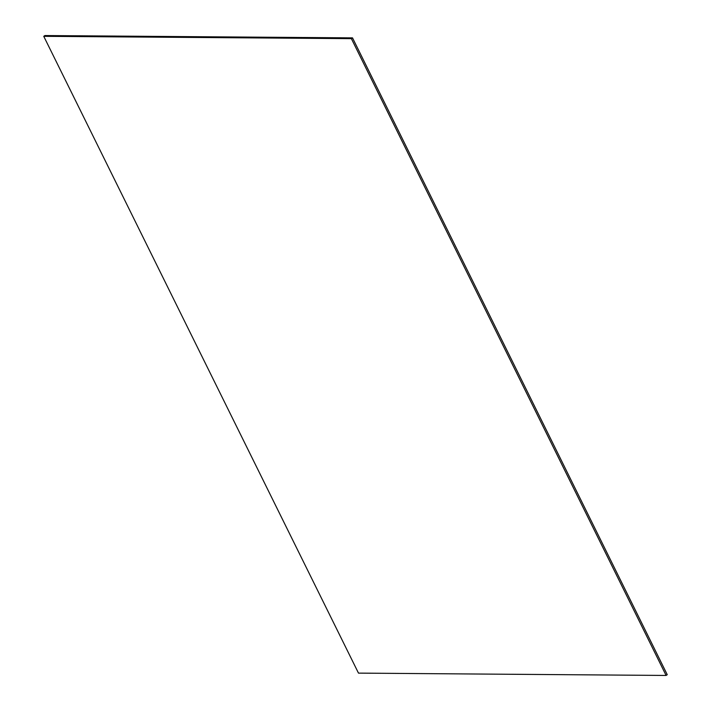 <?xml version="1.0" encoding="UTF-8"?>
<svg xmlns="http://www.w3.org/2000/svg" width="711" height="711" viewBox="0 0 711 711"><rect width="100%" height="100%" fill="white"/><g stroke="black" fill="none" stroke-linecap="round" stroke-linejoin="round"><path stroke-width="1.07" d="M43.753 36.323L44.891 35.55L352.514 37.879L667.247 674.677L666.109 675.45L358.486 673.121L43.753 36.323L351.385 38.652L352.514 37.879M351.385 38.652L666.109 675.45"/></g></svg>
